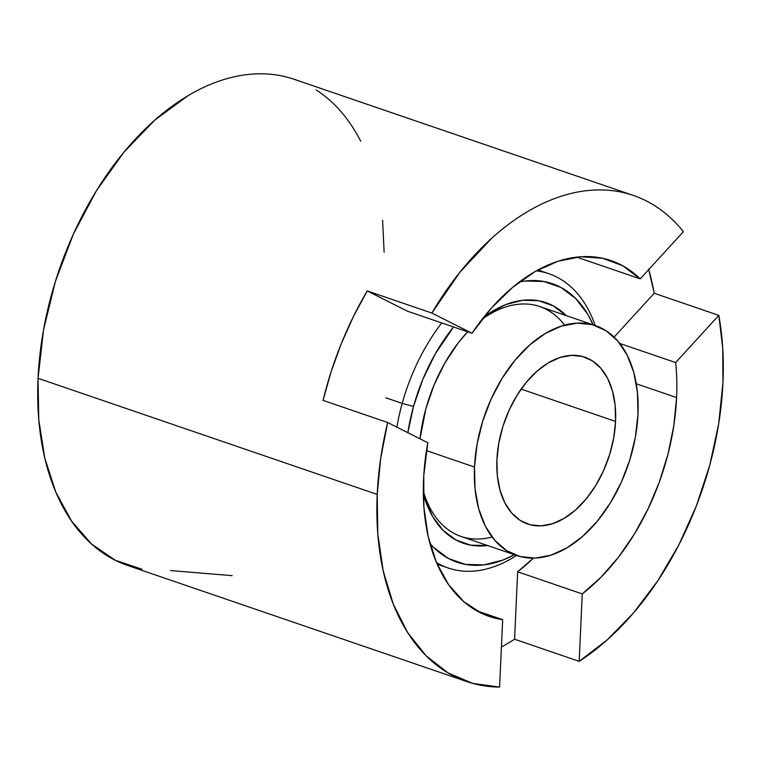 <?xml version="1.0" encoding="UTF-8"?>
<svg xmlns="http://www.w3.org/2000/svg" width="761" height="761" viewBox="0 0 761 761"><rect width="100%" height="100%" fill="white"/><g stroke="black" fill="none" stroke-linecap="round" stroke-linejoin="round"><path stroke-width="1.14" d="M648.705 269.584A256.942 160.561 -71.1 0 1 654.222 293.261L718.822 315.377L675.625 362.569L619.806 343.468L675.625 362.569A188.053 117.517 -71.1 0 1 676.605 397.575L636.272 383.772L676.605 397.575A188.053 117.517 -71.1 0 1 582.241 593.913L517.632 571.796A188.053 117.517 108.9 0 0 533.328 558.165L517.632 571.796L514.569 639.221A256.942 160.561 -71.1 0 1 501.404 647.012M648.553 269.061L654.222 293.261L614.089 337.104L654.222 293.261L718.822 315.377L675.625 362.569A188.053 117.517 -71.1 0 1 676.605 397.575L673.808 425.684L667.996 454.098L659.302 482.141L647.944 509.109L634.198 534.365L618.408 557.271L600.943 577.285L582.241 593.913L579.178 661.347L607.211 639.887L633.647 612.795L657.742 580.843L678.841 544.924L696.334 506.017L709.747 465.237L718.707 423.706L722.95 382.583L722.712 348.024L718.822 315.377A256.942 160.561 -71.1 0 1 722.95 382.583A256.942 160.561 -71.1 0 1 579.178 661.347L514.569 639.221L579.178 661.347L582.241 593.913L517.632 571.796L514.569 639.221M431.848 313.047A256.942 160.561 -71.1 0 1 633.314 195.415A256.942 160.561 -71.1 0 1 683.416 231.667C675.882 222.269 667.502 214.402 658.284 208.048C649.076 201.694 639.202 197.004 628.681 193.96C618.17 190.916 607.211 189.594 595.834 189.984C584.448 190.374 572.862 192.476 561.085 196.29C549.309 200.095 537.57 205.537 525.889 212.614C514.198 219.682 502.793 228.233 491.682 238.279L459.901 272.229L431.848 313.047L471.991 333.28A188.053 117.517 -71.1 0 1 610.997 260.585A188.053 117.517 -71.1 0 1 640.21 278.868L576.714 257.123L640.21 278.868L683.416 231.667L640.21 278.868L622.603 265.713L602.607 258.255L580.881 256.742L558.136 261.223L535.126 271.544L512.61 287.373L491.33 308.176L471.991 333.28L407.382 311.163L471.991 333.28L431.848 313.047L367.24 290.93L353.37 316.643L341.28 343.706L331.13 371.749L323.064 400.381A256.942 160.561 -71.1 0 1 367.24 290.93L431.848 313.047M387.663 422.507L323.064 400.381L387.663 422.507L380.652 458.674L377.218 494.422A256.942 160.561 -71.1 0 1 387.663 422.507L427.806 442.74L387.663 422.507M633.314 195.415L294.136 79.296A256.942 160.561 108.9 0 0 38.05 378.303L377.218 494.422L38.05 378.303A256.942 160.561 108.9 0 0 127.686 565.471L466.864 681.59A256.942 160.561 -71.1 0 1 377.218 494.422L377.808 533.984L383.202 570.874L393.256 604.063L407.687 632.629L426.103 655.782L447.972 672.857L472.705 683.397L499.587 687.088A256.942 160.561 -71.1 0 1 466.864 681.59M502.65 619.663A188.053 117.517 -71.1 0 1 489.171 616.42A188.053 117.517 -71.1 0 1 427.806 442.74L423.772 475.558L423.896 507.149L428.186 536.486L436.491 562.588A155.52 97.189 108.9 0 0 516.529 555.444A155.52 97.189 -71.1 0 1 448.115 567.972A155.52 97.189 -71.1 0 1 436.481 562.569L448.543 584.61L463.934 601.808L482.17 613.623L502.65 619.663L476.538 610.722L502.65 619.663L499.587 687.088L502.65 619.663M141.936 569.209L115.33 560.296L91.643 544.125L71.601 521.171L55.81 492.158L44.756 457.951L38.773 419.615L38.05 378.303L43.52 329.97L55.42 281.351L73.294 234.312L96.457 190.65L124.024 152.057L154.921 120L187.977 95.724C199.249 89.027 210.559 83.834 221.917 80.162C233.266 76.49 244.433 74.407 255.43 73.912C266.417 73.408 277.014 74.511 287.23 77.203M316.1 89.922C325.137 95.705 333.413 102.916 340.928 111.572C348.443 120.219 355.054 130.131 360.752 141.318M382.602 220.281L384.124 252.233M407.382 311.163L367.24 290.93L407.382 311.163M170.654 570.579L232.219 575.658M402.198 403.397L385.789 397.784L402.198 403.397A155.52 97.189 108.9 0 0 396.871 427.14A155.52 97.189 -71.1 0 1 402.198 403.397L413.508 406.441L402.198 403.397A155.52 97.189 -71.1 0 1 441.751 322.93A155.52 97.189 108.9 0 0 402.198 403.397M514.407 554.712A147.187 91.976 -71.1 0 1 429.908 543.411L433.513 547.311L448.372 558.45L465.399 564.396L483.929 564.89L503.259 559.944L514.407 554.712M407.858 432.676A147.187 91.976 -71.1 0 1 413.508 406.441L422.916 379.159L435.463 353.57L453.556 326.973A147.187 91.976 -71.1 0 0 413.508 406.441L407.858 432.676M615.563 421.423A88.171 55.106 -71.1 0 1 527.677 524.034A88.171 55.106 -71.1 0 1 496.914 459.806L497.323 475.654L499.987 490.151L504.819 502.745L511.62 512.962L520.144 520.391L530.056 524.748L540.966 525.88L552.467 523.73L564.11 518.393L575.459 510.06L586.056 499.064L595.521 485.822L603.463 470.84L609.599 454.697L613.689 438.003L615.563 421.423L615.154 405.575L612.491 391.078L607.659 378.474L600.857 368.267L592.334 360.838L582.431 356.471L571.511 355.349L560.01 357.489L548.367 362.835L537.028 371.159L526.422 382.165L516.966 395.406L509.014 410.388L502.878 426.531L498.797 443.216L496.914 459.806A88.171 55.106 -71.1 0 1 584.8 357.194A88.171 55.106 -71.1 0 1 615.563 421.423L521.123 389.09L615.563 421.423M426.474 450.617L474.493 467.054A121.503 75.929 -71.1 0 1 595.597 325.66A121.503 75.929 -71.1 0 1 637.984 414.174A121.503 75.929 -71.1 0 1 516.881 555.559A121.503 75.929 -71.1 0 1 474.493 467.054L426.474 450.617M595.597 325.66L539.796 306.559A121.503 75.929 108.9 0 0 482.16 319.24A121.503 75.929 108.9 0 1 564.605 325.137M425.894 408.686A127.192 79.486 -71.1 0 1 467.644 331.796L457.998 343.182L444.862 362.997L434.017 385.114L425.894 408.686L420.005 438.802A127.192 79.486 -71.1 0 1 425.894 408.686M483.806 317.137A127.192 79.486 -71.1 0 1 566.241 315.615L553.266 305.846L538.56 300.719L522.541 300.281L505.837 304.562L489.085 313.389L483.806 317.137M519.43 281.95L525.356 280.999L543.887 281.503L560.914 287.439L575.773 298.588L587.911 314.512L593.123 324.814A147.187 91.976 -71.1 0 0 519.43 281.95M423.335 493.784L424.98 499.292L432.695 516.652L443.178 530.417L456.02 540.044L470.736 545.18L487.535 545.513A127.192 79.486 -71.1 0 1 423.335 493.784M516.881 555.559L461.08 536.457A121.503 75.929 108.9 0 1 423.306 491.111A121.503 75.929 108.9 0 0 492.072 536.981M637.984 414.174L635.397 437.023L629.766 460.015L621.318 482.265L610.36 502.907L597.328 521.152L582.717 536.315L567.088 547.787L551.04 555.149L535.192 558.108L520.153 556.548L506.503 550.536L494.764 540.3L485.385 526.232L478.726 508.871L475.054 488.895L474.493 467.054L477.08 444.205L482.712 421.214L491.159 398.964L502.117 378.322L515.149 360.067L529.761 344.914L545.39 333.432L561.437 326.079L577.285 323.121L592.324 324.671L605.975 330.683L617.723 340.928L627.093 354.997L633.751 372.348L637.423 392.334L637.984 414.174M595.245 325.546A155.52 97.189 108.9 0 0 536.362 270.849A155.52 97.189 -71.1 0 1 548.862 273.703A155.52 97.189 -71.1 0 1 595.245 325.546M437.204 564.234L448.115 567.972M537.951 269.965L548.862 273.703"/></g></svg>

